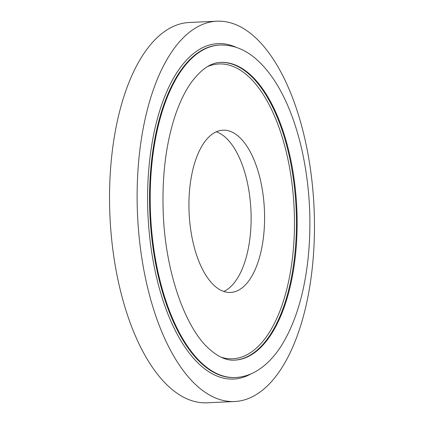 <?xml version="1.0" encoding="UTF-8"?>
<svg xmlns="http://www.w3.org/2000/svg" width="424" height="424" viewBox="0 0 424 424"><rect width="100%" height="100%" fill="white"/><g stroke="black" fill="none" stroke-linecap="round" stroke-linejoin="round"><path stroke-width="0.64" d="M216.966 21.2L189.374 22.483A190.365 88.34 87.3 0 0 110.219 174.137A190.365 88.34 87.3 0 0 167.708 385.591A190.365 88.34 87.3 0 0 207.034 402.8L234.626 401.517A190.365 88.34 87.3 0 0 313.781 249.863A190.365 88.34 87.3 0 0 256.292 38.409A190.365 88.34 87.3 0 0 216.966 21.2A190.365 88.34 87.3 0 0 137.811 172.854A190.365 88.34 87.3 0 0 195.3 384.308A190.365 88.34 87.3 0 0 234.626 401.517M223.729 291.452A81.223 37.694 87.3 0 0 251.098 221.164A81.223 37.694 87.3 0 0 226.294 138.15A81.223 37.694 87.3 0 0 216.314 131.8M239.772 137.524A81.223 37.694 87.3 0 0 222.992 130.179A81.223 37.694 87.3 0 0 189.221 194.886A81.223 37.694 87.3 0 0 213.749 285.108A81.223 37.694 87.3 0 0 230.529 292.449A81.223 37.694 87.3 0 0 264.3 227.741A81.223 37.694 87.3 0 0 239.772 137.524M220.491 62.418A149.025 69.16 -92.7 0 1 250.891 75.907A149.025 69.16 -92.7 0 1 295.92 241.044A149.025 69.16 -92.7 0 1 234.308 360.151M221.143 357.241A147.552 68.471 87.3 0 0 292.979 253.117A147.552 68.471 87.3 0 0 249.37 77.306A147.552 68.471 87.3 0 0 207.643 66.536M220.003 45.018L219.362 45.045A166.431 77.232 87.3 0 0 150.154 177.64A166.431 77.232 87.3 0 0 200.419 362.509A166.431 77.232 87.3 0 0 234.801 377.551L235.442 377.524C242.804 377.143 249.826 374.996 256.499 371.079C266.537 365.08 275.282 355.884 282.739 343.493C295.857 321.36 304.3 293.079 308.068 258.645C311.592 224.397 310.013 190.392 303.324 156.62C300.229 141.319 296.169 127.099 291.15 113.966C282.57 91.536 271.848 74.099 258.985 61.66C247.075 50.223 234.08 44.674 220.003 45.018A166.431 77.232 87.3 0 0 150.796 177.608A166.431 77.232 87.3 0 0 201.061 362.478A166.431 77.232 87.3 0 0 235.442 377.524M251.162 373.798A167.883 77.905 -92.7 0 1 198.904 363.887A167.883 77.905 -92.7 0 1 149.842 158.73A167.883 77.905 -92.7 0 1 236.004 47.271M251.596 75.875A149.025 69.16 87.3 0 0 220.809 62.402C211.014 62.535 201.177 69.207 191.298 82.42C185.028 91.208 179.612 102.396 175.048 115.99C165.895 144.059 161.947 176.13 163.208 212.196C165.058 270.226 184.599 326.602 208.449 348.263C217.745 356.78 226.474 360.739 234.636 360.135A149.025 69.16 87.3 0 0 296.604 241.41A149.025 69.16 87.3 0 0 251.596 75.875"/></g></svg>
